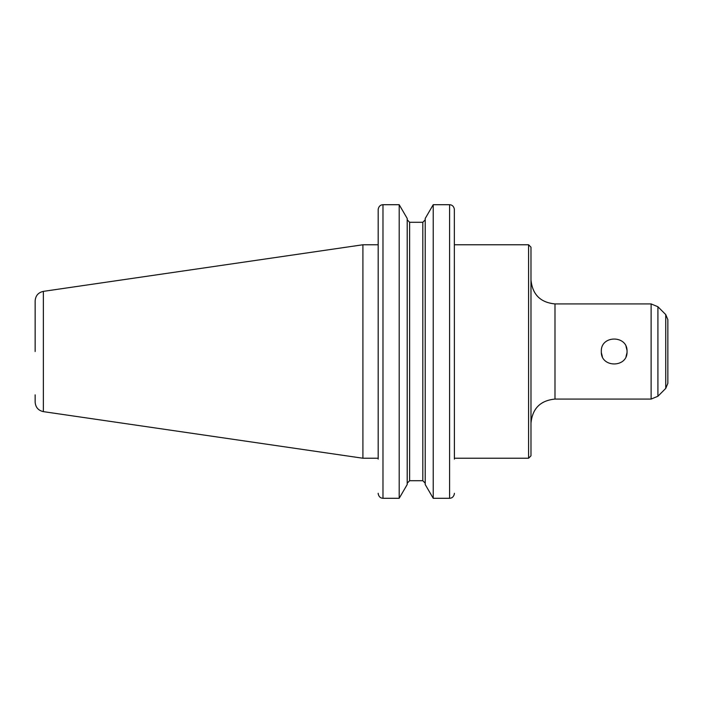 <?xml version="1.0" encoding="UTF-8"?>
<svg xmlns="http://www.w3.org/2000/svg" width="703" height="703" viewBox="0 0 703 703"><rect width="100%" height="100%" fill="white"/><g stroke="black" fill="none" stroke-linecap="round" stroke-linejoin="round"><path stroke-width="1.05" d="M627.05 351.5C627.841 368.1 600.52 368.1 601.311 351.5C600.52 334.9 627.841 334.9 627.05 351.5M601.381 352.783L602.33 356.518M626.03 356.518L626.979 352.783M626.979 350.217L626.03 346.482M665.741 388.425L665.741 314.575L667.85 319.663L667.85 383.337L665.741 388.425L657.911 396.255L651.119 399.076L554.992 399.076C540.414 400.49 532.408 408.496 530.985 423.083M454.393 244.767L528.586 244.767L528.586 458.233L454.393 458.233L454.34 209.037C453.699 206.278 452.108 204.828 449.586 204.705L433.224 204.705L433.224 498.295L425.218 484.534L425.218 218.466L433.224 204.705L449.586 204.705C452.108 204.828 453.699 206.278 454.34 209.037L454.393 459.121M528.586 244.767L530.985 247.175L530.985 455.825L528.586 458.233M378.223 493.963C378.873 496.722 380.455 498.172 382.977 498.295C380.455 498.172 378.873 496.722 378.223 493.963L378.179 493.278L378.223 493.963M378.179 459.121L378.179 209.722L378.179 244.767L362.906 244.767L362.906 458.233L43.366 411.633C38.287 410.49 35.545 407.327 35.15 402.125L35.15 394.84M399.199 498.295L407.204 484.534L407.204 218.466L399.199 204.705L382.977 204.705C380.455 204.828 378.873 206.278 378.223 209.037L378.179 209.722L378.223 209.037C378.873 206.278 380.455 204.828 382.977 204.705L399.199 204.705L399.199 498.295L382.977 498.295L382.977 204.705M449.586 204.705L449.586 498.295C452.108 498.172 453.699 496.722 454.34 493.963L454.393 493.278L454.34 493.963C453.699 496.722 452.108 498.172 449.586 498.295L433.224 498.295M409.612 222.289L407.204 219.784L409.612 222.289L409.612 480.711L407.204 483.216L409.612 480.711L422.811 480.711L425.218 483.216L422.811 480.711L422.811 222.289L425.218 219.784L422.811 222.289L409.612 222.289L422.811 222.289M43.366 411.633L43.366 291.367C38.287 292.51 35.545 295.673 35.15 300.875L35.15 351.5M378.179 458.233L362.906 458.233M530.985 279.917C532.408 294.504 540.414 302.51 554.992 303.924L554.992 399.076M554.992 303.924L651.119 303.924L651.119 399.076M665.741 314.575L657.911 306.745L657.911 396.255M657.911 306.745L651.119 303.924M43.366 291.367L362.906 244.767"/></g></svg>
